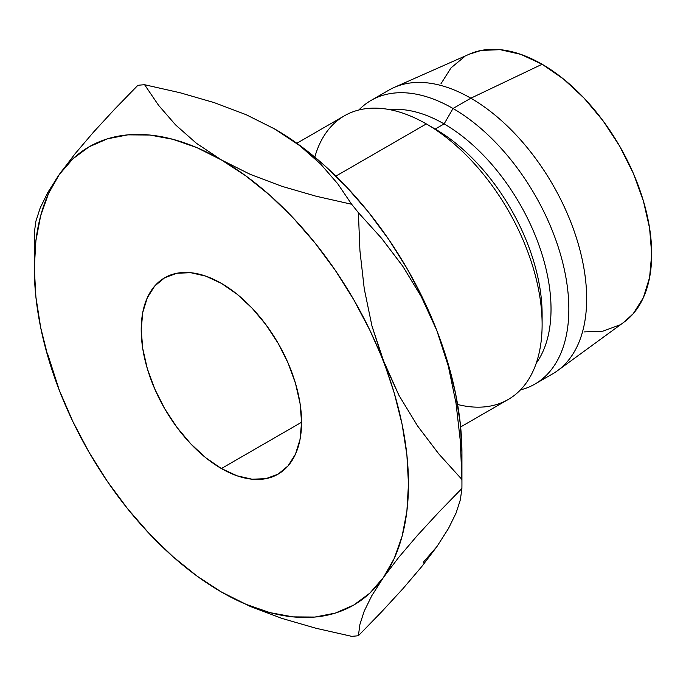 <?xml version="1.0" encoding="UTF-8"?>
<svg xmlns="http://www.w3.org/2000/svg" width="686" height="686" viewBox="0 0 686 686"><rect width="100%" height="100%" fill="white"/><g stroke="black" fill="none" stroke-linecap="round" stroke-linejoin="round"><path stroke-width="1.03" d="M221.389 468.547A113.396 65.47 60 0 1 147.31 368.622A113.396 65.47 60 0 1 164.691 277.753A113.396 65.47 60 0 1 221.389 283.369L237.03 294.183L252.079 308.134L265.936 324.692L278.087 343.223L288.06 363.014L295.469 383.294L300.031 403.299L301.574 422.25L221.389 468.547L205.749 457.733L190.708 443.782L176.842 427.224L164.691 408.693L154.719 388.902L147.31 368.622L142.748 348.617L141.213 329.666L142.748 312.49L147.31 297.758L154.719 286.028L164.691 277.753L176.842 273.26L190.708 272.702L205.749 276.124L221.389 283.369A113.396 65.47 60 0 1 295.469 383.294A113.396 65.47 60 0 1 278.087 474.163L265.936 478.657L252.079 479.214L237.03 475.801L221.389 468.547L301.574 422.25L300.031 439.426L295.469 454.158L288.06 465.888L278.087 474.163A113.396 65.47 60 0 1 221.389 468.547M460.64 426.958L508.197 399.501A163.791 94.565 -120 0 0 533.305 268.252A163.791 94.565 -120 0 0 426.298 123.917L335.883 176.122L426.298 123.917A163.791 94.565 60 0 1 542.12 324.521A163.791 94.565 60 0 1 457.622 404.491M542.12 324.521L542.12 314.231A151.194 87.293 -120 0 0 435.207 129.062L426.306 123.917A163.791 94.565 -120 0 0 344.406 115.805L296.849 143.263M534.926 384.074L552.745 373.784A163.791 94.565 -120 0 0 577.844 242.535A163.791 94.565 -120 0 0 470.845 98.201L453.026 108.491A163.791 94.565 60 0 1 560.033 252.825A163.791 94.565 60 0 1 534.926 384.074A163.791 94.565 60 0 1 520.46 389.888A163.791 94.565 -120 0 0 563.3 264.993A163.791 94.565 -120 0 0 453.026 108.491L444.116 123.917A151.194 87.293 60 0 1 536.932 239.697A151.194 87.293 60 0 1 536.238 363.203A151.194 87.293 -120 0 0 536.932 239.697A151.194 87.293 -120 0 0 444.116 123.917L435.207 129.062A151.194 87.293 60 0 1 542.026 319.222M623.96 322.188L633.229 313.691L643.357 297.664L649.591 277.521L651.7 254.052L649.591 228.155L643.357 200.818L633.229 173.095L619.604 146.049L603.003 120.727L584.052 98.098L563.498 79.027L542.12 64.252A154.976 89.472 -120 0 0 469.576 54.065L394.176 87.439A163.791 94.565 60 0 1 470.845 98.201A163.791 94.565 60 0 1 576.429 237.913A163.791 94.565 60 0 1 557.649 370.586L624.251 321.974A154.976 89.472 -120 0 0 642.01 196.445A154.976 89.472 -120 0 0 542.12 64.252L470.845 98.201L542.12 64.252L520.743 54.34L500.18 49.675L481.238 50.43L469.25 54.211M448.335 366.161L436.871 330.626L448.335 366.161L456.018 403.248L460.349 441.27L461.901 479.454L438.757 453.866L417.611 426.015L398.952 395.342L369.823 330.137L353.684 299.576L335.283 270.318L314.934 242.878L292.991 217.702L269.812 195.244L245.811 175.873L221.389 159.924L196.968 147.67L172.966 139.327L149.797 135.031L127.845 134.859L107.496 138.812L89.094 146.821L72.965 158.749L59.365 174.398L48.543 193.495L40.671 215.713L35.904 240.666L34.3 267.943L35.904 297.064L40.671 327.539L48.543 358.838L59.365 390.428L72.965 421.779L89.094 452.34L107.496 481.598L127.845 509.046L149.797 534.214L172.966 556.672L196.968 576.043L221.389 591.992L245.811 604.246L269.812 612.589L292.991 616.885L314.934 617.057L335.283 613.104L353.684 605.095L369.823 593.167L383.414 577.518L394.244 558.421L402.107 536.212L406.884 511.25L408.479 483.973L406.884 454.852L402.107 424.377L394.244 393.078L371.949 325.953L364.266 288.857L359.944 250.836L358.384 212.66L381.527 238.239L402.682 266.091L421.341 296.772L436.871 330.626A264.59 152.764 -120 0 0 274.846 129.062L299.902 145.766L320.645 164.074L337.701 183.711L351.635 204.256A302.389 174.578 60 0 1 358.384 212.66L381.527 238.239L402.682 266.091L421.341 296.772L436.871 330.626A264.59 152.764 -120 0 1 461.935 453.112L460.332 423.991L455.564 393.515L447.692 362.217L436.871 330.626L423.271 299.276L407.141 268.715L388.739 239.457L368.391 212.017L346.439 186.841L323.269 164.383L299.268 145.012L273.302 128.179M423.271 562.306L436.871 546.656L421.607 566.765L402.965 588.657L381.605 611.843L358.384 635.725A302.389 174.578 60 0 1 351.635 636.325A302.389 174.578 -120 0 0 358.384 635.725L359.927 624.397L364.18 611.209L371.803 595.697L383.414 577.518A264.59 152.764 60 0 1 221.389 591.992L250.321 606.458L282.032 618.438L316.057 628.282L351.635 636.325L316.057 628.282L282.032 618.438L250.321 606.458L222.941 592.884M584.052 331.904L603.003 331.149L619.604 325.001M464.636 56.578L451.002 67.888L440.875 83.915M470.845 98.201A163.791 94.565 -120 0 0 388.953 90.089L371.135 100.379A163.791 94.565 60 0 1 453.026 108.491L470.845 98.201M314.797 157.111A163.791 94.565 60 0 1 426.298 123.917L435.207 129.062L444.116 123.917A151.194 87.293 -120 0 0 389.862 109.674A151.194 87.293 60 0 1 444.116 123.917L453.026 108.491A163.791 94.565 -120 0 0 358.864 109.992A163.791 94.565 60 0 1 371.135 100.379M456.018 403.248L460.349 441.27L461.901 479.454L438.757 453.866L417.611 426.015L398.952 395.342L383.414 361.488L371.949 325.953L364.266 288.857L359.944 250.836L358.384 212.66A302.389 174.578 -120 0 0 351.635 204.256L316.126 196.23L281.903 186.318L250.176 174.33L221.389 159.924A264.59 152.764 60 0 1 383.414 361.488A264.59 152.764 60 0 1 383.414 577.518L398.677 557.418L417.32 535.526L438.68 512.331L461.901 488.458A302.389 174.578 -120 0 0 461.901 479.454A302.389 174.578 60 0 1 461.935 483.973A302.389 174.578 60 0 1 461.901 488.458L460.357 499.785L456.104 512.974L448.49 528.477L436.871 546.656L421.607 566.765L402.965 588.657L381.605 611.843L358.384 635.725L359.927 624.397L364.18 611.209L371.803 595.697L383.414 577.518L398.677 557.418L417.32 535.526L438.68 512.331L461.901 488.458L460.357 499.785L456.104 512.974L448.49 528.477L436.871 546.656M59.33 390.334L59.365 390.428A264.59 152.764 60 0 1 34.3 267.943A264.59 152.764 60 0 1 59.365 174.398L74.903 153.956L93.562 132.072L114.708 109.125L137.852 85.33L114.708 109.125L93.562 132.072L74.903 153.956L59.365 174.398A264.59 152.764 60 0 1 221.389 159.924L196.333 143.22L175.59 124.912L158.535 105.267L144.6 84.73A302.389 174.578 -120 0 0 137.852 85.33A302.389 174.578 60 0 1 144.6 84.73L180.109 92.756L214.332 102.66L246.06 114.656L274.846 129.062A264.59 152.764 -120 0 0 273.954 128.548M34.334 241.601A302.389 174.578 60 0 1 34.334 232.597A302.389 174.578 -120 0 0 34.3 237.082L34.3 267.943M35.886 221.235L34.334 232.597L35.886 221.235L40.217 207.875L35.886 221.235M47.9 192.312L40.217 207.875L47.9 192.312L59.365 174.398M220.866 591.692L221.389 591.992A264.59 152.764 60 0 1 59.365 390.428L59.408 390.54M47.754 354.31L59.399 390.514M274.846 129.062L299.902 145.766L320.645 164.074L337.701 183.711L351.635 204.256L316.126 196.23L281.903 186.318L250.176 174.33L221.389 159.924L196.333 143.22L175.59 124.912L158.535 105.267L144.6 84.73L180.109 92.756L214.332 102.66L246.06 114.656L274.846 129.062M461.935 453.112L461.935 483.973"/></g></svg>
